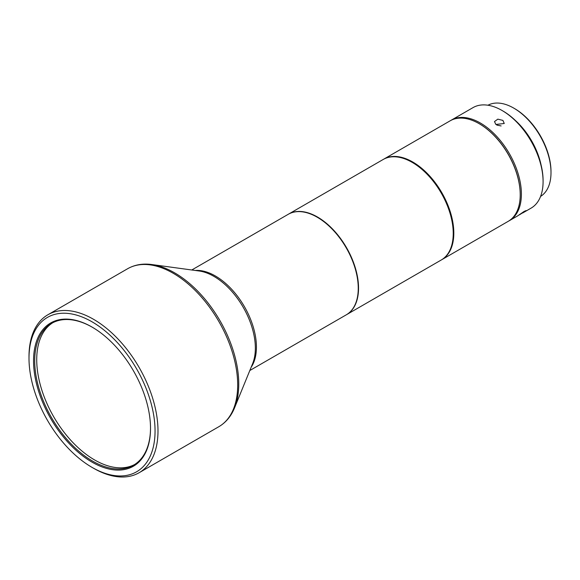 <?xml version="1.0" encoding="UTF-8"?>
<svg xmlns="http://www.w3.org/2000/svg" width="580" height="580" viewBox="0 0 580 580"><rect width="100%" height="100%" fill="white"/><g stroke="black" fill="none" stroke-linecap="round" stroke-linejoin="round"><path stroke-width="0.87" d="M134.546 464.565A81.882 47.277 60 0 1 94.62 459.954A81.882 47.277 60 0 1 36.721 359.673A81.882 47.277 60 0 1 52.693 322.785M520.216 194.605A57.63 33.27 -120 0 0 520.216 194.438A57.63 33.27 -120 0 0 482.995 126.07A57.63 33.27 -120 0 0 479.471 123.859A57.63 33.27 -120 0 0 479.326 123.772M441.503 259.847A58.044 33.509 -120 0 0 441.793 259.68L508.196 221.343A58.044 33.509 -120 0 0 520.064 198.788A58.044 33.509 -120 0 0 520.216 194.771A58.044 33.509 -120 0 0 482.727 125.918A58.044 33.509 -120 0 0 479.174 123.685A58.044 33.509 -120 0 0 450.152 120.814L383.757 159.152A58.044 33.509 -120 0 0 383.46 159.319M441.793 259.68A58.044 33.509 -120 0 0 453.661 237.126A58.044 33.509 -120 0 0 416.331 164.256A58.044 33.509 -120 0 0 383.757 159.152M453.234 233.276A57.63 33.27 -120 0 0 453.234 233.109A57.63 33.27 -120 0 0 416.012 164.742A57.63 33.27 -120 0 0 412.482 162.53L412.191 162.364A58.044 33.509 60 0 1 453.234 233.45A58.044 33.509 60 0 1 441.213 260.021L346.521 314.686A58.044 33.509 60 0 1 346.376 314.773M288.332 214.245A58.044 33.509 60 0 1 288.477 214.158A58.044 33.509 60 0 1 317.499 217.029A58.044 33.509 60 0 1 358.541 288.115A58.044 33.509 60 0 1 346.521 314.686M487.947 105.226A52.65 30.399 60 0 1 513.771 108.119A52.65 30.399 60 0 1 551 172.601A52.65 30.399 60 0 1 550.253 180.757A52.65 30.399 60 0 1 540.589 196.41M508.776 220.994A58.044 33.509 -120 0 0 509.37 220.668A58.044 33.509 -120 0 0 520.564 203.087A58.044 33.509 -120 0 0 488.541 128.695A58.044 33.509 -120 0 0 451.327 120.132A58.044 33.509 -120 0 0 450.747 120.488M519.477 214.81L526.103 210.598L524.146 211.417L517.672 215.876M451.327 120.132L473.019 107.612A58.044 33.509 60 0 1 502.041 110.483A58.044 33.509 60 0 1 510.24 116.174A58.044 33.509 60 0 1 543.083 181.576A58.044 33.509 60 0 1 542.257 190.559A58.044 33.509 60 0 1 531.062 208.14L522.696 212.976M495.871 124.468L504.252 123.489L502.911 120.401L497.814 119.147L494.493 121.568L495.871 124.468M33.546 360.832A82.708 47.756 -120 0 0 92.031 462.129A82.708 47.756 -120 0 0 150.517 428.359A82.708 47.756 -120 0 0 92.031 327.062A82.708 47.756 -120 0 0 33.546 360.832M92.322 327.236A81.882 47.277 -120 0 0 51.678 323.343A81.882 47.277 -120 0 0 34.713 360.832A81.882 47.277 -120 0 0 70.456 443.229A81.882 47.277 -120 0 0 133.559 465.167A81.882 47.277 -120 0 0 150.517 428.025M93.496 468.22L92.031 467.378A89.139 51.461 60 0 1 29 358.208A89.139 51.461 60 0 1 92.031 321.813A89.139 51.461 60 0 1 155.056 430.983A89.139 51.461 60 0 1 92.031 467.378L93.496 468.22A91.212 52.657 60 0 0 139.099 472.743L218.798 426.728C225.845 422.581 231.094 416.295 234.537 407.878A90.654 52.338 -120 0 0 238.757 383.902A90.654 52.338 -120 0 0 174.66 272.868A90.654 52.338 -120 0 0 151.786 264.538L199.136 270.99A58.594 33.828 60 0 1 213.918 276.377A58.594 33.828 60 0 1 255.352 348.145A58.594 33.828 60 0 1 252.626 363.645L234.537 407.878M29 358.208L29 356.512A91.212 52.657 60 0 1 47.894 314.759A91.212 52.657 60 0 1 93.496 319.275A91.212 52.657 60 0 1 153.084 399.649A91.212 52.657 60 0 1 139.099 472.743M191.77 269.99L288.188 214.325A58.044 33.509 60 0 1 317.202 217.203A58.044 33.509 60 0 1 355.127 268.344A58.044 33.509 60 0 1 346.224 314.86L249.813 370.519M496.77 125.07L501.113 125.94M515.497 120.582A52.65 30.399 60 0 1 541.067 164.872M502.041 110.483L502.925 110.99A56.797 32.792 60 0 1 543.083 180.554L543.083 181.576M551 172.601L551 171.586A51.41 29.681 -120 0 0 514.649 108.627L513.771 108.119M288.477 214.158L383.17 159.486A58.044 33.509 60 0 1 412.191 162.364L412.482 162.53M47.894 314.759L127.585 268.75A91.212 52.657 60 0 1 173.195 273.267A91.212 52.657 60 0 1 232.776 353.64A91.212 52.657 60 0 1 218.798 426.728M195.221 270.461A58.044 33.509 60 0 1 215.383 275.986A58.044 33.509 60 0 1 251.133 367.299M509.37 220.668L517.737 215.84M127.585 268.75C134.705 264.719 142.774 263.313 151.786 264.538"/></g></svg>
